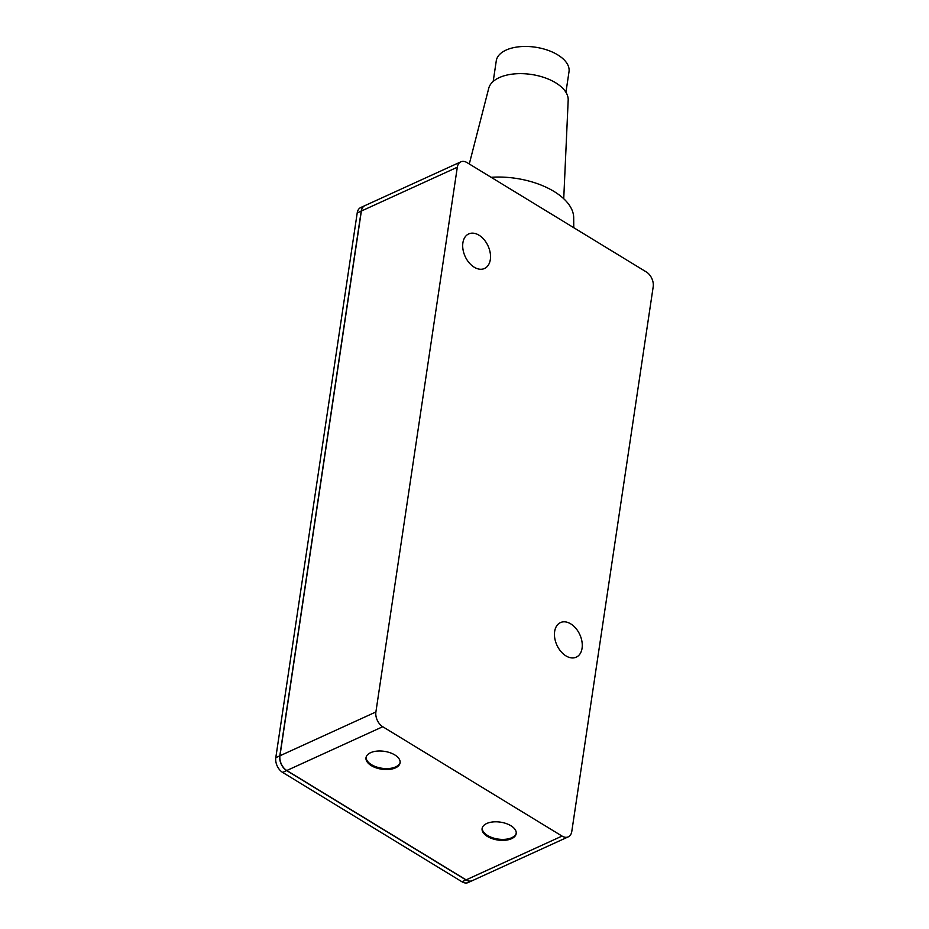 <?xml version="1.0" encoding="UTF-8"?>
<svg xmlns="http://www.w3.org/2000/svg" width="929" height="929" viewBox="0 0 929 929"><rect width="100%" height="100%" fill="white"/><g stroke="black" fill="none" stroke-linecap="round" stroke-linejoin="round"><path stroke-width="1.39" d="M493.194 81.427L496.272 60.826A36.777 19.265 8.5 0 1 506.108 50.073A36.777 19.265 8.5 0 1 547.425 50.108A36.777 19.265 8.5 0 1 569.012 71.696L565.935 92.296M563.729 198.725L568.188 100.111A40.226 21.077 -171.5 0 0 543.477 77.293A40.226 21.077 -171.5 0 0 499.279 77.606A40.226 21.077 -171.5 0 0 488.747 88.243L469.284 163.98M482.197 828.064A17.233 9.035 -171.5 0 0 492.8 837.842A17.233 9.035 -171.5 0 0 511.74 837.714A17.233 9.035 -171.5 0 0 516.245 833.15M366.107 757.251A17.233 9.035 -171.5 0 0 376.698 767.029A17.233 9.035 -171.5 0 0 395.638 766.901A17.233 9.035 -171.5 0 0 400.155 762.337M491.127 177.3A63.207 33.107 8.5 0 1 573.692 217.723L573.774 227.71M511.589 838.678A17.233 9.035 8.5 0 1 492.219 838.666A17.233 9.035 8.5 0 1 482.105 828.54A17.233 9.035 8.5 0 1 486.715 823.5A17.233 9.035 8.5 0 1 506.084 823.512A17.233 9.035 8.5 0 1 516.199 833.638A17.233 9.035 8.5 0 1 511.589 838.678M395.499 767.865A17.233 9.035 8.5 0 1 376.129 767.853A17.233 9.035 8.5 0 1 366.003 757.727A17.233 9.035 8.5 0 1 370.613 752.687A17.233 9.035 8.5 0 1 389.983 752.699A17.233 9.035 8.5 0 1 400.097 762.825A17.233 9.035 8.5 0 1 395.499 767.865M460.83 161.843L364.888 205.634A11.496 7.618 65.5 0 0 361.369 211.034L279.954 755.776A11.496 7.618 65.5 0 0 286.806 770.513L466.114 879.879A11.496 7.618 65.5 0 0 472.338 880.646L568.269 836.855A11.496 7.618 -114.5 0 1 562.045 836.077L382.736 726.722A11.496 7.618 -114.5 0 1 375.897 711.974L457.312 167.232A11.496 7.618 -114.5 0 1 460.83 161.843A11.496 7.618 -114.5 0 1 467.043 162.61L646.352 271.976A11.496 7.618 -114.5 0 1 653.203 286.713L571.788 831.455A11.496 7.618 -114.5 0 1 568.269 836.855M284.274 768.434A11.264 7.467 -114.5 0 1 279.896 758.854M472.257 880.68A11.496 7.618 -114.5 0 1 472.176 880.727A11.496 7.618 -114.5 0 1 465.952 879.949L286.643 770.582A11.496 7.618 -114.5 0 1 279.803 755.846L361.218 211.104A11.496 7.618 -114.5 0 1 364.737 205.704A11.496 7.618 -114.5 0 1 364.818 205.669M479.004 235.2A18.998 12.6 -114.5 0 1 490.21 252.897A18.998 12.6 -114.5 0 1 484.497 268.493A18.998 12.6 -114.5 0 1 474.22 267.215A18.998 12.6 -114.5 0 1 463.002 249.518A18.998 12.6 -114.5 0 1 468.715 233.922A18.998 12.6 -114.5 0 1 479.004 235.2M570.754 623.87A18.998 12.6 -114.5 0 1 581.96 641.579A18.998 12.6 -114.5 0 1 576.247 657.175A18.998 12.6 -114.5 0 1 565.97 655.897A18.998 12.6 -114.5 0 1 554.764 638.2A18.998 12.6 -114.5 0 1 560.466 622.593A18.998 12.6 -114.5 0 1 570.754 623.87M472.176 880.727L468.17 882.55A11.496 7.618 -114.5 0 1 461.957 881.772L282.648 772.417A11.496 7.618 -114.5 0 1 275.797 757.669L357.212 212.938A11.496 7.618 -114.5 0 1 360.731 207.539L364.737 205.704M457.312 167.232L361.369 211.034M562.045 836.077L466.114 879.879M382.736 726.722L286.806 770.513M375.897 711.974L279.954 755.776M275.797 757.669L279.803 755.846M282.648 772.417L286.643 770.582M461.957 881.772L465.952 879.949M357.212 212.938L361.218 211.104"/></g></svg>
